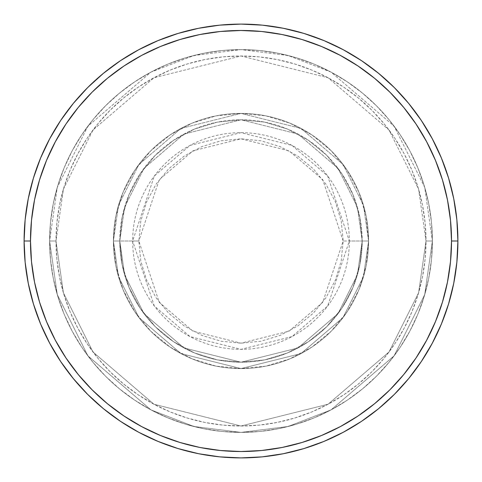 <?xml version="1.0" encoding="UTF-8"?>
<svg xmlns="http://www.w3.org/2000/svg" width="482" height="482" viewBox="0 0 482 482"><rect width="100%" height="100%" fill="white"/><g stroke="black" fill="none" stroke-linecap="round" stroke-linejoin="round"><path stroke-width="0.36" stroke-dasharray="2.41 1.81" d="M343.178 241L322.747 179.69L289.086 150.842L241 138.822L192.914 150.842L159.253 179.69L138.822 241L132.658 241L154.324 175.996L190.016 145.401L241 132.658L291.984 145.401L327.676 175.996L349.342 241L343.178 241L341.22 221.063L335.406 201.898L325.959 184.232L313.252 168.748L297.768 156.041L280.102 146.594L260.937 140.78L241 138.822L221.063 140.78L201.898 146.594L184.232 156.041L168.748 168.748L156.041 184.232L146.594 201.898L140.78 221.063L138.822 241L140.78 260.937L146.594 280.102L156.041 297.768L168.748 313.252L184.232 325.959L201.898 335.406L221.063 341.22L241 343.178L260.937 341.22L280.102 335.406L297.768 325.959L313.252 313.252L325.959 297.768L335.406 280.102L341.22 260.937L343.178 241L349.342 241A108.342 108.342 0 0 0 241 132.658A108.342 108.342 0 0 0 132.658 241L113.415 241L118.518 276.722L138.93 317.554L180.961 353.577L241 368.585L301.039 353.577L343.07 317.554L363.482 276.722L368.585 241L362.211 241L357.361 274.939L337.966 313.728L298.039 347.95L241 362.211L183.961 347.95L144.034 313.728L124.639 274.939L119.789 241L113.415 241L119.789 241L124.639 274.939L144.034 313.728L183.961 347.95L241 362.211L298.039 347.95L337.966 313.728L357.361 274.939L362.211 241L368.585 241L363.482 276.722L343.07 317.554L301.039 353.577L241 368.585L180.961 353.577L138.93 317.554L118.518 276.722L113.415 241L118.518 276.722L138.93 317.554L180.961 353.577L241 368.585L301.039 353.577L343.07 317.554L363.482 276.722L368.585 241L362.211 241L357.361 274.939L337.966 313.728L298.039 347.95L241 362.211L183.961 347.95L144.034 313.728L124.639 274.939L119.789 241L113.415 241L119.789 241L124.639 274.939L144.034 313.728L183.961 347.95L241 362.211L298.039 347.95L337.966 313.728L357.361 274.939L362.211 241L368.585 241L363.482 276.722L343.07 317.554L301.039 353.577L241 368.585L180.961 353.577L138.93 317.554L118.518 276.722L113.415 241L118.518 276.722L138.93 317.554L180.961 353.577L241 368.585L301.039 353.577L343.07 317.554L363.482 276.722L368.585 241L362.211 241L357.361 274.939L337.966 313.728L298.039 347.95L241 362.211L183.961 347.95L144.034 313.728L124.639 274.939L119.789 241L113.415 241L119.789 241L124.639 274.939L144.034 313.728L183.961 347.95L241 362.211L298.039 347.95L337.966 313.728L357.361 274.939L362.211 241L368.585 241L363.482 276.722L343.07 317.554L301.039 353.577L241 368.585L180.961 353.577L138.93 317.554L118.518 276.722L113.415 241A127.585 127.585 0 0 1 241 113.415A127.585 127.585 0 0 1 368.585 241A127.585 127.585 0 0 0 241 113.415A127.585 127.585 0 0 0 113.415 241A127.585 127.585 0 0 1 241 113.415A127.585 127.585 0 0 1 368.585 241A127.585 127.585 0 0 0 241 113.415A127.585 127.585 0 0 0 113.415 241A127.585 127.585 0 0 1 241 113.415A127.585 127.585 0 0 1 368.585 241L349.342 241L368.585 241A127.585 127.585 0 0 0 241 113.415A127.585 127.585 0 0 0 113.415 241A127.585 127.585 0 0 1 241 113.415A127.585 127.585 0 0 1 368.585 241A127.585 127.585 0 0 0 241 113.415A127.585 127.585 0 0 0 113.415 241A127.585 127.585 0 0 1 241 113.415A127.585 127.585 0 0 1 368.585 241A127.585 127.585 0 0 1 241 368.585A127.585 127.585 0 0 1 113.415 241A127.585 127.585 0 0 0 241 368.585A127.585 127.585 0 0 0 368.585 241A127.585 127.585 0 0 1 241 368.585A127.585 127.585 0 0 1 113.415 241A127.585 127.585 0 0 0 241 368.585A127.585 127.585 0 0 0 368.585 241A127.585 127.585 0 0 1 241 368.585A127.585 127.585 0 0 1 113.415 241L132.658 241A108.342 108.342 0 0 0 241 349.342A108.342 108.342 0 0 0 349.342 241L327.676 306.004L291.984 336.599L241 349.342L190.016 336.599L154.324 306.004L132.658 241L138.822 241L159.253 302.31L192.914 331.158L241 343.178L289.086 331.158L322.747 302.31L343.178 241M432.384 241L426.004 241A185.004 185.004 0 0 0 241 55.996A185.004 185.004 0 0 0 55.996 241L49.616 241A191.384 191.384 0 0 1 241 49.616A191.384 191.384 0 0 1 432.384 241L426.004 241L418.605 292.803L389.004 352.005L328.061 404.235L241 426.004L153.939 404.235L92.996 352.005L63.395 292.803L55.996 241L49.616 241L57.274 294.586L87.893 355.83L150.938 409.869L193.891 426.492L241 432.384L288.109 426.492L331.062 409.869L394.107 355.83L424.726 294.586L432.384 241L424.726 294.586L394.107 355.83L331.062 409.869L288.109 426.492L241 432.384L193.891 426.492L150.938 409.869L87.893 355.83L57.274 294.586L49.616 241L55.996 241L63.395 292.803L92.996 352.005L153.939 404.235L241 426.004L328.061 404.235L389.004 352.005L418.605 292.803L426.004 241L432.384 241A191.384 191.384 0 0 0 241 49.616A191.384 191.384 0 0 0 49.616 241A191.384 191.384 0 0 1 241 49.616A191.384 191.384 0 0 1 432.384 241L431.462 222.244L428.703 203.663L424.142 185.443L417.816 167.76L409.784 150.782L400.126 134.671L388.938 119.59L376.328 105.672L362.41 93.062L347.329 81.874L331.218 72.216L314.24 64.184L296.557 57.858L278.337 53.297L259.756 50.538L241 49.616L222.244 50.538L203.663 53.297L185.443 57.858L167.76 64.184L150.782 72.216L134.671 81.874L119.59 93.062L105.672 105.672L93.062 119.59L81.874 134.671L72.216 150.782L64.184 167.76L57.858 185.443L53.297 203.663L50.538 222.244L49.616 241L50.538 259.756L53.297 278.337L57.858 296.557L64.184 314.24L72.216 331.218L81.874 347.329L93.062 362.41L105.672 376.328L119.59 388.938L134.671 400.126L150.782 409.784L167.76 417.816L185.443 424.142L203.663 428.703L222.244 431.462L241 432.384L259.756 431.462L278.337 428.703L296.557 424.142L314.24 417.816L331.218 409.784L347.329 400.126L362.41 388.938L376.328 376.328L388.938 362.41L400.126 347.329L409.784 331.218L417.816 314.24L424.142 296.557L428.703 278.337L431.462 259.756L432.384 241A191.384 191.384 0 0 1 241 432.384A191.384 191.384 0 0 1 49.616 241A191.384 191.384 0 0 0 241 432.384A191.384 191.384 0 0 0 432.384 241L426.004 241L425.112 259.135L422.449 277.09L418.039 294.701L411.923 311.8L404.157 328.212L394.824 343.78L384.009 358.367L371.815 371.815L358.367 384.009L343.78 394.824L328.212 404.157L311.8 411.923L294.701 418.039L277.09 422.449L259.135 425.112L241 426.004L222.865 425.112L204.91 422.449L187.299 418.039L170.2 411.923L153.788 404.157L138.22 394.824L123.633 384.009L110.185 371.815L97.991 358.367L87.176 343.78L77.843 328.212L70.077 311.8L63.961 294.701L59.551 277.09L56.888 259.135L55.996 241L56.888 222.865L59.551 204.91L63.961 187.299L70.077 170.2L77.843 153.788L87.176 138.22L97.991 123.633L110.185 110.185L123.633 97.991L138.22 87.176L153.788 77.843L170.2 70.077L187.299 63.961L204.91 59.551L222.865 56.888L241 55.996L259.135 56.888L277.09 59.551L294.701 63.961L311.8 70.077L328.212 77.843L343.78 87.176L358.367 97.991L371.815 110.185L384.009 123.633L394.824 138.22L404.157 153.788L411.923 170.2L418.039 187.299L422.449 204.91L425.112 222.865L426.004 241L418.605 189.197L389.004 129.995L328.061 77.765L241 55.996L153.939 77.765L92.996 129.995L63.395 189.197L55.996 241L49.616 241L57.274 187.414L87.893 126.17L150.938 72.131L193.891 55.508L241 49.616L288.109 55.508L331.062 72.131L394.107 126.17L424.726 187.414L432.384 241L424.726 187.414L394.107 126.17L331.062 72.131L288.109 55.508L241 49.616L193.891 55.508L150.938 72.131L87.893 126.17L57.274 187.414L49.616 241L55.996 241L63.395 189.197L92.996 129.995L153.939 77.765L241 55.996L328.061 77.765L389.004 129.995L418.605 189.197L426.004 241L432.384 241A191.384 191.384 0 0 1 241 432.384A191.384 191.384 0 0 1 49.616 241L55.996 241A185.004 185.004 0 0 0 241 426.004A185.004 185.004 0 0 0 426.004 241L432.384 241M119.789 241A121.211 121.211 0 0 1 241 119.789A121.211 121.211 0 0 1 362.211 241A121.211 121.211 0 0 0 241 119.789A121.211 121.211 0 0 0 119.789 241L122.121 264.648L129.019 287.386L140.22 308.341L155.294 326.706L173.659 341.78L194.614 352.981L217.352 359.879L241 362.211L264.648 359.879L287.386 352.981L308.341 341.78L326.706 326.706L341.78 308.341L352.981 287.386L359.879 264.648L362.211 241L359.879 217.352L352.981 194.614L341.78 173.659L326.706 155.294L308.341 140.22L287.386 129.019L264.648 122.121L241 119.789L217.352 122.121L194.614 129.019L173.659 140.22L155.294 155.294L140.22 173.659L129.019 194.614L122.121 217.352L119.789 241A121.211 121.211 0 0 0 241 362.211A121.211 121.211 0 0 0 362.211 241A121.211 121.211 0 0 1 241 362.211A121.211 121.211 0 0 1 119.789 241L122.121 217.352L129.019 194.614L140.22 173.659L155.294 155.294L173.659 140.22L194.614 129.019L217.352 122.121L241 119.789L264.648 122.121L287.386 129.019L308.341 140.22L326.706 155.294L341.78 173.659L352.981 194.614L359.879 217.352L362.211 241L359.879 264.648L352.981 287.386L341.78 308.341L326.706 326.706L308.341 341.78L287.386 352.981L264.648 359.879L241 362.211L217.352 359.879L194.614 352.981L173.659 341.78L155.294 326.706L140.22 308.341L129.019 287.386L122.121 264.648L119.789 241L113.415 241L115.861 265.889L123.121 289.827L134.912 311.884L150.782 331.218L170.116 347.088L192.173 358.879L216.111 366.139L241 368.585L265.889 366.139L289.827 358.879L311.884 347.088L331.218 331.218L347.088 311.884L358.879 289.827L366.139 265.889L368.585 241L366.139 216.111L358.879 192.173L347.088 170.116L331.218 150.782L311.884 134.912L289.827 123.121L265.889 115.861L241 113.415L216.111 115.861L192.173 123.121L170.116 134.912L150.782 150.782L134.912 170.116L123.121 192.173L115.861 216.111L113.415 241A127.585 127.585 0 0 0 241 368.585A127.585 127.585 0 0 0 368.585 241A127.585 127.585 0 0 1 241 368.585A127.585 127.585 0 0 1 113.415 241A127.585 127.585 0 0 0 241 368.585A127.585 127.585 0 0 0 368.585 241A127.585 127.585 0 0 1 241 368.585A127.585 127.585 0 0 1 113.415 241L118.518 205.278L138.93 164.446L180.961 128.423L241 113.415L301.039 128.423L343.07 164.446L363.482 205.278L368.585 241L362.211 241L357.361 207.061L337.966 168.272L298.039 134.05L241 119.789L183.961 134.05L144.034 168.272L124.639 207.061L119.789 241L124.639 207.061L144.034 168.272L183.961 134.05L241 119.789L298.039 134.05L337.966 168.272L357.361 207.061L362.211 241L368.585 241L363.482 205.278L343.07 164.446L301.039 128.423L241 113.415L180.961 128.423L138.93 164.446L118.518 205.278L113.415 241L119.789 241L113.415 241L118.518 205.278L138.93 164.446L180.961 128.423L241 113.415L301.039 128.423L343.07 164.446L363.482 205.278L368.585 241L362.211 241L357.361 207.061L337.966 168.272L298.039 134.05L241 119.789L183.961 134.05L144.034 168.272L124.639 207.061L119.789 241L124.639 207.061L144.034 168.272L183.961 134.05L241 119.789L298.039 134.05L337.966 168.272L357.361 207.061L362.211 241L368.585 241L363.482 205.278L343.07 164.446L301.039 128.423L241 113.415L180.961 128.423L138.93 164.446L118.518 205.278L113.415 241L119.789 241L113.415 241L118.518 205.278L138.93 164.446L180.961 128.423L241 113.415L301.039 128.423L343.07 164.446L363.482 205.278L368.585 241L362.211 241L357.361 207.061L337.966 168.272L298.039 134.05L241 119.789L183.961 134.05L144.034 168.272L124.639 207.061L119.789 241L124.639 207.061L144.034 168.272L183.961 134.05L241 119.789L298.039 134.05L337.966 168.272L357.361 207.061L362.211 241L368.585 241L363.482 205.278L343.07 164.446L301.039 128.423L241 113.415L180.961 128.423L138.93 164.446L118.518 205.278L113.415 241L119.789 241M457.9 241A216.9 216.9 0 0 0 241 24.1A216.9 216.9 0 0 0 24.1 241A216.9 216.9 0 0 0 241 457.9A216.9 216.9 0 0 0 457.9 241"/><path stroke-width="0.72" d="M24.1 241L30.48 241A210.52 210.52 0 0 1 241 30.48A210.52 210.52 0 0 1 451.52 241L457.9 241A216.9 216.9 0 0 0 241 24.1A216.9 216.9 0 0 0 24.1 241A216.9 216.9 0 0 1 241 24.1A216.9 216.9 0 0 1 457.9 241A216.9 216.9 0 0 1 241 457.9A216.9 216.9 0 0 1 24.1 241L25.142 219.738L28.269 198.686L33.439 178.039L40.609 157.994L49.712 138.756L60.654 120.494L73.336 103.401L87.628 87.628L103.401 73.336L120.494 60.654L138.756 49.712L157.994 40.609L178.039 33.439L198.686 28.269L219.738 25.142L241 24.1L262.262 25.142L283.314 28.269L303.961 33.439L324.006 40.609L343.244 49.712L361.506 60.654L378.599 73.336L394.372 87.628L408.664 103.401L421.346 120.494L432.288 138.756L441.392 157.994L448.561 178.039L453.731 198.686L456.858 219.738L457.9 241L456.858 262.262L453.731 283.314L448.561 303.961L441.392 324.006L432.288 343.244L421.346 361.506L408.664 378.599L394.372 394.372L378.599 408.664L361.506 421.346L343.244 432.288L324.006 441.392L303.961 448.561L283.314 453.731L262.262 456.858L241 457.9L219.738 456.858L198.686 453.731L178.039 448.561L157.994 441.392L138.756 432.288L120.494 421.346L103.401 408.664L87.628 394.372L73.336 378.599L60.654 361.506L49.712 343.244L40.609 324.006L33.439 303.961L28.269 283.314L25.142 262.262L24.1 241A216.9 216.9 0 0 0 241 457.9A216.9 216.9 0 0 0 457.9 241L451.52 241L450.507 220.364L447.477 199.928L442.458 179.888L435.493 160.44L426.66 141.762L416.044 124.043L403.735 107.45L389.86 92.14L374.55 78.265L357.957 65.956L340.238 55.34L321.56 46.507L302.112 39.542L282.072 34.523L261.636 31.493L241 30.48L220.364 31.493L199.928 34.523L179.888 39.542L160.44 46.507L141.762 55.34L124.043 65.956L107.45 78.265L92.14 92.14L78.265 107.45L65.956 124.043L55.34 141.762L46.507 160.44L39.542 179.888L34.523 199.928L31.493 220.364L30.48 241L31.493 261.636L34.523 282.072L39.542 302.112L46.507 321.56L55.34 340.238L65.956 357.957L78.265 374.55L92.14 389.86L107.45 403.735L124.043 416.044L141.762 426.66L160.44 435.493L179.888 442.458L199.928 447.477L220.364 450.507L241 451.52L261.636 450.507L282.072 447.477L302.112 442.458L321.56 435.493L340.238 426.66L357.957 416.044L374.55 403.735L389.86 389.86L403.735 374.55L416.044 357.957L426.66 340.238L435.493 321.56L442.458 302.112L447.477 282.072L450.507 261.636L451.52 241A210.52 210.52 0 0 1 241 451.52A210.52 210.52 0 0 1 30.48 241L24.1 241"/></g></svg>
